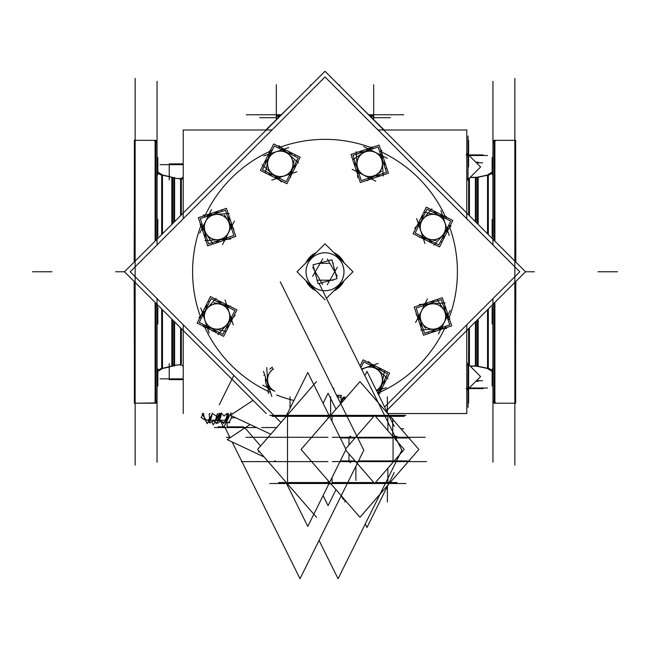 <?xml version="1.0" encoding="UTF-8"?>
<svg xmlns="http://www.w3.org/2000/svg" width="650" height="650" viewBox="0 0 650 650"><rect width="100%" height="100%" fill="white"/><g stroke="black" fill="none" stroke-linecap="round" stroke-linejoin="round"><path stroke-width="0.97" d="M279.24 114.766L279.24 116.569M169.219 176.475L162.468 175.045L169.219 176.475L162.468 175.045L169.219 176.475L169.219 164.669L169.219 176.475L171.836 177.539M173.81 222.438L173.81 178.165L183.219 178.88L181.366 179.059L181.366 214.882M173.81 178.165L172.599 177.832L172.599 223.649L172.599 177.832L181.366 179.059M169.219 367.047L162.468 368.485L169.219 367.047L169.219 378.861L169.219 367.047L162.468 368.485L171.836 365.991M181.366 328.648L181.366 364.463L172.599 365.69L172.599 319.873L172.599 365.69L173.81 365.365L173.81 321.084M181.366 364.463L173.81 365.365M157.844 371.426A5.842 5.842 0 0 1 161.679 368.648L161.679 308.953L161.679 368.648A5.842 5.842 0 0 0 157.844 371.426A5.842 5.842 0 0 1 162.468 368.542L157.844 371.426A5.842 5.842 0 0 1 162.468 368.542L157.844 371.426M161.679 174.874A5.842 5.842 180 0 1 157.844 172.096A5.842 5.842 180 0 0 161.679 174.874L161.679 234.569L161.679 174.874M157.056 174.59L157.056 157.552L157.056 174.59L157.844 174.59L157.056 174.59M157.056 142.277L155.894 140.498A1.95 1.95 0 0 1 157.056 142.277A1.95 1.95 0 0 0 155.894 140.498L157.056 142.277L156.894 143.041M157.056 401.253A1.95 1.95 0 0 1 155.894 403.033L157.056 401.253A1.95 1.95 0 0 1 155.894 403.033L157.056 401.253L156.894 400.481A1.95 1.95 0 0 1 155.894 403.033A1.95 1.95 0 0 0 156.894 400.481M155.106 403.203L135.143 403.203L155.106 403.203L155.106 302.38L155.106 403.203M135.143 140.327L155.106 140.327L155.106 241.142L155.106 140.327L135.143 140.327M514.857 403.203L494.894 403.203L514.857 403.203M494.894 140.327L514.857 140.327L494.894 140.327L494.894 241.142L494.894 140.327M492.944 142.277A1.95 1.95 0 0 1 494.106 140.498L492.944 142.277A1.95 1.95 0 0 1 494.106 140.498L492.944 142.277L493.106 143.041A1.95 1.95 0 0 1 494.106 140.498A1.95 1.95 0 0 0 493.106 143.041M492.944 401.253L494.106 403.033A1.95 1.95 0 0 1 492.944 401.253A1.95 1.95 0 0 0 494.106 403.033L492.944 401.253L493.106 400.481M492.944 157.552L492.944 174.59L492.944 157.552L492.156 157.552L492.944 157.552M492.156 172.096A5.842 5.842 0 0 1 488.321 174.874L488.321 234.569L488.321 174.874A5.842 5.842 0 0 0 492.156 172.096A5.842 5.842 0 0 1 487.532 174.988L492.156 172.096A5.842 5.842 0 0 1 487.532 174.988L492.156 172.096M488.321 368.648A5.842 5.842 180 0 1 492.156 371.426A5.842 5.842 180 0 0 488.321 368.648L488.321 308.953L488.321 368.648M478.164 177.036L487.532 175.045L478.164 177.036M476.19 366.202A5.842 5.842 0 0 1 477.401 366.332L477.401 319.873L477.401 366.332A5.842 5.842 0 0 0 476.19 366.202L476.19 321.084L476.19 366.202M477.401 177.198A5.842 5.842 0 0 1 476.19 177.32L476.19 222.438L476.19 177.32A5.842 5.842 0 0 0 477.401 177.198L477.401 223.657L477.401 177.198M470.251 177.32L475.402 177.32L470.251 177.32M475.402 366.202L470.251 366.202L475.402 366.202M231.936 413.546A9.734 4.834 90 0 1 231.904 414.318A9.734 4.834 90 0 0 231.936 413.546M231.717 415.902A9.734 4.834 90 0 1 227.118 422.671L227.118 426.855L242.734 426.855A10.416 5.168 90 0 1 245.318 428.253L260.569 446.006L245.318 428.253A10.416 5.168 90 0 0 242.734 426.855L227.118 426.855L227.118 422.671L226.135 422.671L227.118 422.671A9.734 4.834 90 0 0 231.717 415.902M223.738 422.671A9.734 4.834 -90 0 0 228.556 413.546A9.734 4.834 -90 0 1 223.738 422.671M221.309 421.346A9.734 4.834 -90 0 0 223.494 422.663A9.734 4.834 -90 0 1 221.309 421.346M217.132 414.562L215.394 420.331L209.885 420.331L215.394 420.331L217.132 414.562M204.084 416.552A7.247 3.599 -90 0 1 203.645 413.969A7.247 3.599 -90 0 1 203.621 413.546A7.304 3.624 -90 0 0 203.645 413.977A7.304 3.624 -90 0 0 204.051 416.447A7.304 3.624 -90 0 0 207.147 420.233A7.304 3.624 -90 0 0 209.519 418.592M225.786 419.014L224.981 420.241L225.786 419.014M218.319 415.147A4.867 2.413 90 0 1 218.132 415.748A4.867 2.413 90 0 1 217.945 416.211A4.899 2.429 90 0 0 218.132 415.764A4.899 2.429 90 0 0 218.311 415.147A4.867 2.413 90 0 1 217.945 416.211M340.096 397.061L337.439 397.061L341.055 397.061L341.055 395.33L336.578 395.33M221.479 239.59L225.176 239.371L221.479 239.59M231.782 226.176L229.743 223.08L231.782 226.176M207.269 327.502L210.901 328.25L207.269 327.502M380.738 389.496L381.485 385.864L380.738 389.496M428.521 303.94L424.824 304.159L428.521 303.94M418.218 317.346L420.257 320.442L418.218 317.346M442.731 216.028L439.099 215.28L442.731 216.028M357.175 168.236L357.394 171.941L357.175 168.236M370.581 178.547L373.677 176.507L370.581 178.547M269.262 154.026L268.515 157.666L269.262 154.026M356.419 102.676L384.174 129.984M371.548 114.766L371.548 117.358M369.98 114.879A2.917 2.917 0 0 1 373.571 118.471M368.517 114.766L403.723 114.766M339.601 84.841L339.601 85.857M373.677 116.894L371.085 116.894M373.677 84.752L373.677 119.933M183.219 366.178A283.189 282.628 180 0 1 182.162 365.568M183.219 177.344A283.189 282.628 180 0 0 182.162 177.954M246.277 114.766L281.483 114.766M278.452 117.358L278.452 114.766M310.399 84.841L310.399 85.849M265.826 129.984L293.581 102.668M278.915 116.894L276.323 116.894M276.429 118.471A2.917 2.917 0 0 1 280.02 114.879M276.323 84.752L276.323 119.925M160.022 164.669L183.219 164.669M183.219 163.873L169.219 163.873L169.26 179.871M173.371 365.983L160.907 368.623M173.371 177.548L160.907 174.899M171.836 177.141L171.836 224.412M171.836 319.109L171.836 366.389M174.598 177.426L174.598 221.65M174.598 321.872L174.598 366.096M183.219 379.649L169.219 379.649L169.26 363.651M160.022 378.861L183.219 378.861M182.162 177.596L182.162 178.157M182.162 365.373L182.162 365.934M180.578 178.157L180.578 215.67M180.578 327.852L180.578 365.373M157.105 174.59L157.105 219.464M157.105 236.502L157.105 239.143M157.105 304.379L157.105 307.019M157.105 324.058L157.105 368.932M157.844 172.299A5.842 5.834 180 0 0 162.468 175.175L162.468 233.781M162.468 309.741L162.468 368.347A5.842 5.834 180 0 0 157.844 371.231M157.056 81.274L157.056 244.928M157.056 298.594L157.056 462.247M157.056 400.993A1.95 1.942 180 0 1 154.334 402.781M157.056 142.529A1.95 1.942 180 0 0 154.334 140.741M134.355 261.893L134.355 140.327L155.894 140.327L134.355 140.327L155.894 140.327L155.894 240.354M155.894 303.176L155.894 403.203L134.355 403.203L134.355 281.629M155.894 402.943L134.355 403.203L155.894 402.943M135.143 78.414L135.143 465.116M157.056 307.06L157.844 307.06L157.844 324.058L157.056 324.025M157.056 368.973L157.844 368.973L157.844 385.97L157.056 385.938M134.355 369.354L134.355 385.938M157.056 174.558L157.844 174.59L157.844 157.966M157.844 157.593L157.056 157.593M157.056 219.505L157.844 219.505L157.844 236.502L157.056 236.47M134.355 194.025L134.184 262.064M134.184 281.458L134.355 349.497M515.645 194.025L515.816 262.064M515.816 281.466L515.645 349.497M514.857 78.414L514.857 465.116M494.106 240.354L494.106 140.327L515.645 140.327L515.645 261.893M494.106 303.176L494.106 403.203L515.645 403.203L515.645 281.629M492.944 81.274L492.944 244.928M492.944 462.247L492.944 298.594M492.944 142.529L492.944 142.529A1.95 1.942 0 0 1 495.666 140.741M492.944 400.993A1.95 1.942 -0 0 0 495.666 402.781M492.944 324.025L492.156 324.025L492.156 307.019L492.944 307.06M492.944 385.938L492.156 385.938L492.156 368.932L492.944 368.973M515.645 385.556L515.645 368.973M492.944 174.558L492.156 174.558L492.156 157.552L492.944 157.593M492.944 236.47L492.156 236.47L492.156 219.464L492.944 219.505M492.895 368.932L492.895 324.058M492.895 307.019L492.895 304.387M492.895 239.143L492.895 236.502M492.895 219.464L492.895 174.59M492.156 371.231A5.842 5.834 -0 0 0 487.532 368.347L487.532 309.741M487.532 233.789L487.532 175.175A5.842 5.834 0 0 0 492.156 172.299M476.629 177.548L489.093 174.899M476.629 365.983L489.093 368.623M475.402 177.271L478.164 177.166A5.842 5.834 180 0 1 475.402 177.458L475.402 221.65M475.402 321.88L475.402 366.259A5.842 5.842 0 0 1 478.164 366.543L478.164 319.109M478.164 176.979L478.164 224.412M475.402 366.072A5.842 5.834 180 0 1 478.164 366.356L478.164 366.543A5.842 5.842 0 0 0 475.402 366.259L475.402 366.072M476.978 366.015L470.064 366.015M476.978 177.507L470.064 177.507M468.609 350.017L468.609 403.154M468.098 387.993L466.781 387.993L468.024 388.009L468.024 365.097L466.781 365.373M466.172 388.594L483.161 388.594M468.609 140.376L468.609 166.944M468.008 178.896L468.008 155.058M466.781 178.157L468.024 178.425L468.024 155.513L466.781 155.513L468.098 155.529M466.781 153.156L480.602 166.969L466.781 180.789M483.161 154.928L466.172 154.928M478.294 162.232L475.857 162.232M469.422 178.149L469.422 215.67M469.422 327.86L469.422 365.373M468.008 364.626L468.008 388.473M466.781 362.741L480.602 376.553L466.781 390.374M478.294 381.29L475.857 381.29M183.219 218.766L183.219 129.984L183.219 213.037L124.483 271.765L325 71.256L383.727 129.984M377.999 129.984L466.781 129.984L466.781 213.037L525.517 271.765L466.781 330.493L466.781 413.546L466.781 324.764M386.498 410.767L525.509 271.765L325 71.256L266.264 129.984M266.273 413.546L124.491 271.765L183.219 330.493L183.219 413.546L183.219 324.764M403.723 428.756L400.896 428.756M256.514 427.538L245.391 427.538M244.806 427.538L214.427 427.538M242.304 427.554A9.734 4.834 90 0 1 242.588 427.538A9.734 4.834 90 0 1 244.4 428.253M264.111 456.958L227.191 439.636L244.798 427.993M245.424 427.578L250.063 424.507M426.53 461.614L332.329 461.614M327.941 461.614L241.394 461.614M354.884 461.394L355.412 461.321M394.737 460.436A0.682 0.593 -90 0 1 394.339 461.614A0.682 0.593 -90 0 1 393.9 461.394M385.32 483.519L338.073 578.752L319.053 540.418M385.954 482.243L401.846 450.214L385.198 416.65M384.564 415.366L319.118 283.473M224.981 427.489L224.234 427.489L224.234 426.514L224.648 427.489M394.672 438.457A0.682 0.593 90 0 0 394.274 437.279A0.682 0.593 90 0 0 393.835 437.499M394.631 460.436L404.17 449.442L394.631 438.457M393.608 437.279L374.636 415.423L345.654 448.801M393.608 461.614L374.636 483.47L345.654 450.093M355.412 437.564L354.884 437.499M425.198 437.279L332.329 437.279M327.941 437.279L245.96 437.279M357.394 437.279A0.682 0.593 -90 0 1 357.849 437.499M347.279 483.519L300.032 578.752L232.164 441.968M230.059 437.734L224.364 426.246M347.921 482.243L363.813 450.214L347.157 416.65M346.523 415.366L280.264 281.832M219.253 404.787L220.041 403.203M220.049 403.179L233.846 375.383M228.069 413.546A9.734 4.834 90 0 1 223.251 422.671A9.734 4.834 90 0 1 222.942 422.654M229.897 422.654L226.143 422.654M223.551 422.654A9.734 4.834 90 0 1 223.251 422.671A9.734 4.834 90 0 1 220.578 421.054M230.969 412.937L223.738 427.505L220.521 421.029M270.79 434.241L230.425 415.293L253.053 400.335M405.925 415.366L269.815 415.366M329.184 415.61A0.975 0.845 -90 0 1 329.737 415.366M285.651 481.772L307.791 526.403L345.979 449.442L307.791 372.491L285.651 417.121M330.947 483.868L328.892 483.868M330.947 415.017L328.892 415.017M405.925 483.519L269.815 483.519M359.962 381.607L301.064 449.442L359.962 517.286L418.86 449.442L359.962 381.607M389.025 416.65A0.975 0.845 90 0 0 387.952 415.423M316.485 381.607L287.471 415.017M287.121 415.431L257.587 449.442L287.121 483.462M316.485 517.286L287.471 483.868M389.025 482.243A0.975 0.845 -90 0 1 387.952 483.47M365.235 524.014L366.966 527.499L394.217 472.566M323.082 403.317L328.079 393.25L335.993 409.207M323.082 495.576L328.079 505.643L335.993 489.686M364.853 375.643L366.966 371.394L394.217 426.319M329.184 483.283A0.975 0.845 90 0 0 329.737 483.519M235.763 417.796L231.79 417.804L235.771 417.804M227.435 417.796L226.769 417.796L227.435 417.804M219.326 413.197L213.249 424.913L211.721 421.688M205.319 420.144L201.191 417.609L203.036 413.546M208.065 421.834L210.096 423.085L210.559 422.069M203.507 413.546L203.588 414.741M212.355 413.546L216.45 416.065L217.596 413.546M210.568 417.016L211.372 417.487A8.482 4.209 -90 0 0 211.981 414.286M210.161 413.546L209.186 413.863L209.779 422.321L218.189 419.583M218.034 417.462L217.929 415.894M207.049 420.176A7.247 3.599 -90 0 0 209.511 418.494M210.689 416.772L211.469 417.186A8.482 4.209 -90 0 1 208.309 421.363M217.222 420.233L205.433 420.136M204.011 416.284A7.247 3.599 -90 0 0 207.196 420.184M204.563 418.308A8.482 4.209 -90 0 0 205.018 419.266M212.558 413.173L207.114 423.678L202.304 413.546M227.947 415.188L223.738 423.678L222.909 421.996M220.342 420.956L217.807 423.296L216.832 422.329M226.818 420.241L216.19 420.241A7.304 3.624 -90 0 0 217.279 419.884M223.795 422.362L216.718 419.477L220.602 413.546M226.736 413.546L224.088 415.992L221.585 413.546M221.496 412.937L216.166 423.678L215.053 421.436M219.554 416.845L220.626 417.316A8.458 4.201 -90 0 0 221.219 413.546M219.586 415.09A7.272 3.608 -90 0 0 219.741 413.546M216.296 420.201A7.272 3.608 -90 0 0 217.124 419.933M219.676 416.593L220.707 417.016A8.458 4.201 -90 0 1 217.303 421.379M226.85 416.699L226.46 417.316A8.458 4.201 90 0 0 227.061 413.546M226.923 416.439L226.549 417.016A8.458 4.201 90 0 1 225.656 419.266L226.151 418.381M341.599 395.899L341.055 395.899M338.236 395.899L336.863 395.899M337.488 397.15L341.152 397.15M341.803 496.364L340.632 496.917M343.72 498.582L343.265 499.509L341.729 496.421M340.381 402.984L344.216 397.41L344.817 399.043M344.443 399.482L343.265 397.101L341.055 401.554M340.096 402.423L341.892 402.423M340.08 402.382L340.795 402.382M325 299.739L297.026 271.765L325 243.791L352.974 271.765L326.463 298.277M306.069 272.951A18.972 18.972 0 0 1 325 252.793A18.972 18.972 0 0 1 343.931 272.951M344.086 280.654A21.052 21.052 0 0 1 333.889 290.851M316.111 290.842A21.052 21.052 0 0 1 305.914 280.654M305.914 262.876A21.052 21.052 0 0 1 316.111 252.679M333.889 252.679A21.052 21.052 0 0 1 344.086 262.868M280.971 422.508L130.219 271.765L325 76.984L519.781 271.765L384.605 406.941M343.931 270.571A18.972 18.972 0 0 1 325 290.729A18.972 18.972 0 0 1 306.069 270.571M183.219 129.984L272.001 129.984M466.781 129.984L466.781 218.766M387.879 413.546L466.781 413.546M337.374 267.207L327.243 284.757M333.336 280.199L317.127 280.199M330.151 280.516L320.694 283.051M312.748 267.418L322.636 284.546M314.844 271.676L317.363 281.133M322.757 258.773L312.626 276.315M332.873 263.323L333.336 263.323M328.868 263.323L318.671 263.323M319.849 262.998L329.306 260.479M327.364 258.976L337.252 276.112M332.637 262.389L335.156 271.846M331.923 259.773L336.984 278.679L318.077 283.749L313.016 264.842L331.923 259.773M230.88 221.642L226.444 208.317L213.119 212.753M211.656 213.232L198.323 217.669L202.759 230.994M231.368 223.113L235.796 236.438L222.471 240.866M221.008 241.353L207.675 245.789L203.247 232.456M230.726 239.037L204.904 240.573M205.481 234.341L204.506 234.959A14.836 14.836 0 0 0 206.537 237.51M206.326 233.813A12.683 12.683 0 0 0 218.075 239.696M218.156 240.695L218.246 241.841A14.836 14.836 0 0 1 214.988 241.743M212.582 243.466L200.216 224.705M205.839 221.138A12.683 12.683 0 0 0 206.619 234.252M205.668 234.91L204.847 235.479A14.836 14.836 0 0 1 202.369 224.981M211.551 209.536L199.729 233.131M216.531 213.224L216.491 212.225A14.836 14.836 0 0 0 206.602 216.531M216.572 214.378A12.683 12.683 0 0 0 205.603 221.609M229.214 213.533L203.393 215.069M228.637 219.765L229.621 219.148A14.836 14.836 0 0 0 227.589 216.596M227.801 220.293A12.683 12.683 0 0 0 216.044 214.411M215.963 213.411L215.873 212.266A14.836 14.836 0 0 1 219.131 212.363M233.911 229.401L224.502 215.134M222.04 211.396L221.544 210.641M228.28 232.968A12.683 12.683 0 0 0 227.508 219.846M228.451 219.196L229.271 218.627A14.836 14.836 0 0 1 231.749 229.125M234.39 220.976L228.483 232.773A12.773 12.773 0 0 0 216.304 214.305A12.773 12.773 0 0 0 206.399 234.081A12.773 12.773 0 0 0 228.483 232.773L222.576 244.571M217.588 240.882L217.628 241.881A14.836 14.836 0 0 0 227.516 237.575M217.547 239.728A12.683 12.683 0 0 0 228.524 232.497M225.477 210.251L200.257 218.636L208.642 243.856L233.862 235.471L225.477 210.251M223.007 302.876L210.446 296.587L204.157 309.148M203.466 310.529L197.178 323.082L209.739 329.371M224.388 303.566L236.941 309.863L230.653 322.416M229.962 323.798L223.673 336.359L211.112 330.07M235.203 315.283L218.026 334.628M214.029 329.818L213.769 330.939A14.836 14.836 0 0 0 217.011 331.313M214.248 328.843A12.683 12.683 0 0 0 226.72 324.699M227.476 325.341L228.361 326.089A14.836 14.836 0 0 1 225.981 328.323M225.493 331.248L203.482 326.723M204.945 320.223A12.683 12.683 0 0 0 214.768 328.949M214.565 330.078L214.378 331.069A14.836 14.836 0 0 1 205.205 325.398M200.777 307.986L209.105 333.019M206.911 307.068L206.172 306.394A14.836 14.836 0 0 0 202.223 316.428M207.756 307.848A12.683 12.683 0 0 0 205.107 320.726M216.101 298.317L198.924 317.663M220.09 303.127L220.35 302.006A14.836 14.836 0 0 0 217.108 301.632M219.871 304.102A12.683 12.683 0 0 0 207.399 308.246M206.643 307.604L205.766 306.857A14.836 14.836 0 0 1 208.138 304.623M230.636 306.223L213.891 302.778M209.511 301.884L208.626 301.697M229.182 312.723A12.683 12.683 0 0 0 219.351 303.997M219.562 302.859L219.741 301.876A14.836 14.836 0 0 1 228.914 307.548M225.022 299.926L229.182 312.439A12.773 12.773 0 0 0 207.513 307.994A12.773 12.773 0 0 0 214.492 328.981A12.773 12.773 0 0 0 229.182 312.439L233.342 324.959M227.216 325.877L227.947 326.552A14.836 14.836 0 0 0 231.896 316.517M226.371 325.089A12.683 12.683 0 0 0 229.011 312.219M211.128 298.642L199.233 322.4L222.991 334.303L234.894 310.546L211.128 298.642M262.771 385.214L274.568 391.121A12.773 12.773 0 0 1 273.26 369.037M266.467 380.234L265.46 380.266A14.836 14.836 0 0 0 269.766 390.162M267.613 380.185A12.683 12.683 0 0 0 274.844 391.162M266.776 367.543L268.304 393.372M273.528 368.964A12.683 12.683 0 0 0 267.646 380.721M266.654 380.794L265.501 380.892A14.836 14.836 0 0 1 265.598 377.626M272.382 367.144A14.836 14.836 0 0 0 269.831 369.176M264.631 374.725L263.876 375.221M272.431 368.314L271.863 367.486M263.486 371.288L271.871 396.5M360.035 365.934L363.098 359.816L375.659 366.104M377.033 366.803L389.594 373.092L383.305 385.645M378.649 394.94L382.614 387.026M368.517 361.562L387.863 378.739M383.053 382.736L384.174 382.988A14.836 14.836 0 0 0 384.548 379.746M382.078 382.517A12.683 12.683 0 0 0 377.934 370.045M378.576 369.281L379.324 368.404A14.836 14.836 0 0 1 381.566 370.776M384.483 371.264L379.966 393.274M376.423 390.463A12.683 12.683 0 0 0 382.184 381.997M383.321 382.2L384.304 382.379A14.836 14.836 0 0 1 378.633 391.552M376.626 390.861L386.262 387.66M365.958 367.583A12.683 12.683 0 0 0 361.904 369.704M376.464 390.544A12.773 12.773 0 0 0 365.682 367.583L378.194 363.415M361.863 369.623A12.773 12.773 0 0 1 365.682 367.583L361.53 368.956M379.113 369.549L379.795 368.818A14.836 14.836 0 0 0 369.761 364.861M378.332 370.394A12.683 12.683 0 0 0 365.454 367.754M360.888 367.648L363.781 361.871L387.538 373.774L377.796 393.226M419.12 321.88L423.556 335.205L436.881 330.777M438.344 330.289L451.677 325.853L447.241 312.528M418.632 320.418L414.204 307.084L427.529 302.656M428.992 302.169L442.325 297.741L446.753 311.066M419.274 304.484L445.096 302.957M444.519 309.181L445.494 308.571A14.836 14.836 0 0 0 443.462 306.012M443.674 309.717A12.683 12.683 0 0 0 431.925 303.826M431.844 302.835L431.754 301.681A14.836 14.836 0 0 1 435.012 301.779M437.418 300.064L449.784 318.825M444.161 322.392A12.683 12.683 0 0 0 443.381 309.27M444.332 308.62L445.152 308.051A14.836 14.836 0 0 1 447.631 318.541M438.449 333.986L450.271 310.399M433.469 330.298L433.509 331.297A14.836 14.836 0 0 0 443.398 326.999M433.428 329.152A12.683 12.683 0 0 0 444.397 321.912M420.786 329.989L446.607 328.461M421.363 323.765L420.379 324.374A14.836 14.836 0 0 0 422.411 326.934M422.199 323.229A12.683 12.683 0 0 0 433.956 329.119M434.038 330.111L434.127 331.264A14.836 14.836 0 0 1 430.869 331.167M416.089 314.121L425.498 328.396M427.96 332.134L428.456 332.881M421.72 310.554A12.683 12.683 0 0 0 422.492 323.676M421.549 324.326L420.729 324.894A14.836 14.836 0 0 1 418.251 314.397M415.61 322.546L421.517 310.749A12.773 12.773 0 0 0 433.696 329.225A12.773 12.773 0 0 0 443.601 309.441A12.773 12.773 0 0 0 421.517 310.749L427.424 298.959M432.413 302.648L432.372 301.649A14.836 14.836 0 0 0 422.484 305.947M432.453 303.794A12.683 12.683 0 0 0 421.476 311.033M424.523 333.271L449.743 324.886L441.358 299.674L416.138 308.059L424.523 333.271M426.993 240.646L439.554 246.935L445.843 234.382M446.534 233.001L452.823 220.439L440.261 214.151M425.612 239.956L413.059 233.667L419.348 221.106M420.038 219.724L426.327 207.171L438.888 213.46M414.798 228.239L431.974 208.902M435.971 213.712L436.231 212.582A14.836 14.836 0 0 0 432.989 212.217M435.752 214.679A12.683 12.683 0 0 0 423.28 218.831M422.524 218.181L421.639 217.433A14.836 14.836 0 0 1 424.019 215.199M424.507 212.282L446.517 216.799M445.055 223.299A12.683 12.683 0 0 0 435.232 214.573M435.435 213.444L435.622 212.461A14.836 14.836 0 0 1 444.795 218.132M449.223 235.544L440.895 210.502M443.089 236.454L443.828 237.136A14.836 14.836 0 0 0 447.777 227.102M442.244 235.674A12.683 12.683 0 0 0 444.892 222.796M433.899 245.204L451.076 225.867M429.91 240.394L429.65 241.524A14.836 14.836 0 0 0 432.892 241.889M430.129 239.419A12.683 12.683 0 0 0 442.601 235.276M443.357 235.918L444.234 236.673A14.836 14.836 0 0 1 441.862 238.908M419.364 237.307L436.109 240.744M440.489 241.646L441.374 241.824M420.818 230.799A12.683 12.683 0 0 0 430.649 239.533M430.438 240.662L430.259 241.646A14.836 14.836 0 0 1 421.086 235.974M424.978 243.604L420.818 231.083A12.773 12.773 0 0 0 442.488 235.536A12.773 12.773 0 0 0 435.508 214.541A12.773 12.773 0 0 0 420.818 231.083L416.658 218.562M422.784 217.653L422.053 216.97A14.836 14.836 0 0 0 418.104 227.004M423.629 218.432A12.683 12.683 0 0 0 420.989 231.311M438.872 244.887L450.767 221.122L427.009 209.219L415.106 232.984L438.872 244.887M375.115 177.637L388.448 173.209L384.012 159.884M383.524 158.413L379.096 145.088L365.763 149.516M373.652 178.124L360.327 182.561L355.891 169.227M355.404 167.765L350.976 154.44L364.301 150.004M357.727 177.491L356.192 151.669M362.424 152.246L361.806 151.271A14.836 14.836 0 0 0 359.255 153.294M362.952 153.091A12.683 12.683 0 0 0 357.061 164.84M356.07 164.921L354.924 165.011A14.836 14.836 0 0 1 355.022 161.752M353.299 159.339L372.06 146.973M375.627 152.604A12.683 12.683 0 0 0 362.505 153.384M361.855 152.433L361.286 151.612A14.836 14.836 0 0 1 371.784 149.134M387.229 158.308L363.634 146.494M383.533 163.296L384.54 163.256A14.836 14.836 0 0 0 380.234 153.368M382.387 163.337A12.683 12.683 0 0 0 375.156 152.36M383.224 175.979L381.696 150.158M377 175.403L377.618 176.377A14.836 14.836 0 0 0 380.169 174.346M376.472 174.558A12.683 12.683 0 0 0 382.354 162.809M383.346 162.727L384.499 162.638A14.836 14.836 0 0 1 384.402 165.896M367.364 180.676L381.631 171.267M385.369 168.797L386.124 168.301M363.789 175.045A12.683 12.683 0 0 0 376.911 174.265M377.569 175.216L378.137 176.036A14.836 14.836 0 0 1 367.64 178.514M375.781 181.155L363.992 175.248A12.773 12.773 0 0 0 382.46 163.069A12.773 12.773 0 0 0 362.676 153.156A12.773 12.773 0 0 0 363.992 175.248L352.194 169.333M355.883 164.352L354.884 164.393A14.836 14.836 0 0 0 359.182 174.281M357.037 164.312A12.683 12.683 0 0 0 364.268 175.281M386.514 172.242L378.129 147.022L352.909 155.407L361.294 180.627L386.514 172.242M293.881 169.772L300.178 157.211L287.617 150.922M286.236 150.231L273.674 143.942L267.386 156.496M293.191 171.145L286.902 183.706L274.341 177.418M272.967 176.727L260.406 170.438L266.695 157.877M281.483 181.959L262.137 164.783M266.947 160.794L265.826 160.534A14.836 14.836 0 0 0 265.452 163.776M267.922 161.013A12.683 12.683 0 0 0 272.066 173.485M271.424 174.241L270.676 175.118A14.836 14.836 0 0 1 268.434 172.746M265.517 172.258L270.034 150.248M276.543 151.702A12.683 12.683 0 0 0 267.816 161.533M266.679 161.322L265.696 161.143A14.836 14.836 0 0 1 271.367 151.97M288.779 147.542L263.738 155.862M289.689 153.668L290.371 152.937A14.836 14.836 0 0 0 280.337 148.988M288.909 154.513A12.683 12.683 0 0 0 276.039 151.873M298.439 162.857L279.102 145.681M293.629 166.855L294.759 167.115A14.836 14.836 0 0 0 295.124 163.873M292.662 166.636A12.683 12.683 0 0 0 288.511 154.164M289.161 153.408L289.908 152.523A14.836 14.836 0 0 1 292.142 154.903M290.542 177.401L293.979 160.656M294.881 156.268L295.059 155.391M284.042 175.939A12.683 12.683 0 0 0 292.768 166.116M293.898 166.319L294.881 166.506A14.836 14.836 0 0 1 289.217 175.679M296.839 171.779L284.318 175.947A12.773 12.773 0 0 0 288.771 154.269A12.773 12.773 0 0 0 267.776 161.257A12.773 12.773 0 0 0 284.318 175.947L271.806 180.107M270.887 173.972L270.205 174.712A14.836 14.836 0 0 0 280.239 178.661M271.668 173.127A12.683 12.683 0 0 0 284.546 175.776M298.123 157.893L274.357 145.99L262.462 169.756L286.219 181.651L298.123 157.893M370.76 114.766L370.76 116.569M373.677 117.691L390.227 117.691M276.323 117.691L259.773 117.691M494.894 302.38L494.894 403.203L494.894 302.38M468.634 365.154L468.634 328.648L468.634 365.154M468.634 214.882L468.634 178.368L468.634 214.882M169.219 179.871L169.219 163.873L169.219 179.871M617.5 271.765L598.024 271.765L617.5 271.765M124.491 271.765L115.676 271.765L124.491 271.765M525.509 271.765L534.324 271.765L525.509 271.765M494.106 140.327L515.645 140.327L494.106 140.327M32.5 271.765L51.976 271.765L32.5 271.765M468.024 389.131L468.024 407.485L468.024 389.131M469.146 388.009L487.492 388.009M468.024 154.391L468.024 136.045L468.024 154.391M469.146 155.513L487.492 155.513M476.442 162.817L482.625 162.817M476.442 380.705L482.625 380.705L476.442 380.705M357.727 437.954L393.063 437.954L393.063 460.931L358.491 460.931L393.063 460.931L393.063 437.954L365.527 437.954M274.609 460.931L275.308 460.931L274.609 460.931M396.533 460.931L409.63 460.931M392.722 460.931L402.382 460.931M392.722 436.256L392.722 418.486M355.867 466.221L355.867 480.407M355.071 437.954L340.275 437.954M395.769 437.954L409.63 437.954M276.599 427.538L261.527 427.538M259.699 451.88L258.294 451.88M230.758 437.279L226.419 437.279M223.413 426.855L218.051 426.855M355.071 460.931L340.275 460.931M329.55 416.341L338.585 416.341M328.079 418.324L328.079 416.341L287.503 416.341L287.503 482.552L328.079 482.552L328.079 480.569M329.802 482.552L314.681 482.552M387.855 416.341L375.432 416.341L387.855 416.341L387.855 430.649L387.855 416.341M332.069 416.341L373.839 416.341L332.069 416.341L332.069 421.411M348.969 438.246A1.95 1.69 -90 0 1 350.667 436.304A1.95 1.69 -90 0 0 348.969 438.246L348.969 444.982L348.969 438.246M348.969 453.911L348.969 460.639A1.95 1.69 -90 0 0 350.667 462.589A1.95 1.69 -90 0 1 348.969 460.639L348.969 461.094M387.855 482.552L387.855 468.236L387.855 482.552L375.432 482.552L387.855 482.552M332.069 482.552L373.839 482.552L332.069 482.552L332.069 477.474M330.614 415.017L330.614 396.874L330.614 415.017M390.122 416.341L404.276 416.341M344.866 398.994L344.866 396.874M344.866 499.899L344.866 502.019M387.376 482.552L397.036 482.552M387.376 485.712L387.376 502.019M348.969 437.799L348.969 444.982M392.762 436.304L397.036 436.304M387.376 413.181L387.376 396.874M290.038 408.273L290.038 396.874L290.038 408.273M286.691 416.341L272.163 416.341M286.033 482.552L278.688 482.552M209.804 420.331L209.999 418.104M203.621 413.546A7.304 3.624 -90 0 0 204.051 416.447M219.635 415.017A7.304 3.624 -90 0 0 219.773 413.546M219.099 420.241L219.042 417.869M333.751 389.634L333.751 388.058L333.751 389.634M343.988 271.765A18.988 18.988 0 0 0 325 252.777A18.988 18.988 0 0 0 306.012 271.765A18.988 18.988 0 0 0 325 290.745A18.988 18.988 0 0 0 343.988 271.765A18.988 18.988 0 0 0 325 252.777A18.988 18.988 0 0 0 306.012 271.765A18.988 18.988 0 0 0 325 290.745A18.988 18.988 0 0 0 343.988 271.765M457.413 271.765A132.413 132.413 0 0 0 448.858 224.941A132.413 132.413 0 0 1 448.207 320.271A132.413 132.413 0 0 0 457.413 271.765M446.42 218.944A132.413 132.413 0 0 0 379.47 151.076A132.413 132.413 0 0 1 446.42 218.944M373.506 148.558A132.413 132.413 0 0 0 278.184 147.907A132.413 132.413 0 0 1 373.506 148.558M272.179 150.345A132.413 132.413 0 0 0 204.311 217.287A132.413 132.413 0 0 1 272.179 150.345M201.793 223.251A132.413 132.413 0 0 0 201.143 318.581A132.413 132.413 0 0 1 201.793 223.251M203.58 324.577A132.413 132.413 0 0 0 270.53 392.446A132.413 132.413 0 0 1 203.58 324.577M276.494 394.964A132.413 132.413 0 0 0 293.906 400.473A132.413 132.413 0 0 1 276.494 394.964M377.821 393.185A132.413 132.413 0 0 0 445.689 326.235A132.413 132.413 0 0 1 377.821 393.185M342.648 282.084A20.442 20.442 0 0 1 335.327 289.412A20.442 20.442 0 0 0 342.648 282.084M314.673 289.404A20.442 20.442 0 0 1 307.352 282.092A20.442 20.442 0 0 0 314.673 289.404M307.352 261.438A20.442 20.442 0 0 1 314.673 254.118A20.442 20.442 0 0 0 307.352 261.438M335.327 254.118A20.442 20.442 0 0 1 342.648 261.43A20.442 20.442 0 0 0 335.327 254.118M466.781 388.009L468.024 388.009L468.024 365.097M468.024 178.425L468.024 155.513L466.781 155.513M328.079 416.341L287.503 416.341L287.503 482.552L328.079 482.552M341.055 402.001L341.055 397.15L341.055 402.001M162.468 174.988L157.844 172.096L162.468 174.988M157.844 307.019L157.056 307.019L157.844 307.019M157.844 368.932L157.056 368.932L157.844 368.932M157.844 157.552L157.056 157.552L157.844 157.552M157.844 219.464L157.056 219.464L157.844 219.464M494.106 403.203L515.645 403.203L494.106 403.203M492.156 324.058L492.944 324.058L492.156 324.058M492.156 385.97L492.944 385.97L492.156 385.97M492.156 174.59L492.944 174.59L492.156 174.59M492.156 236.502L492.944 236.502L492.156 236.502M487.532 368.542L492.156 371.426L487.532 368.542M478.164 366.494L487.532 368.485L478.164 366.494M227.606 422.671L229.596 422.671"/></g></svg>
